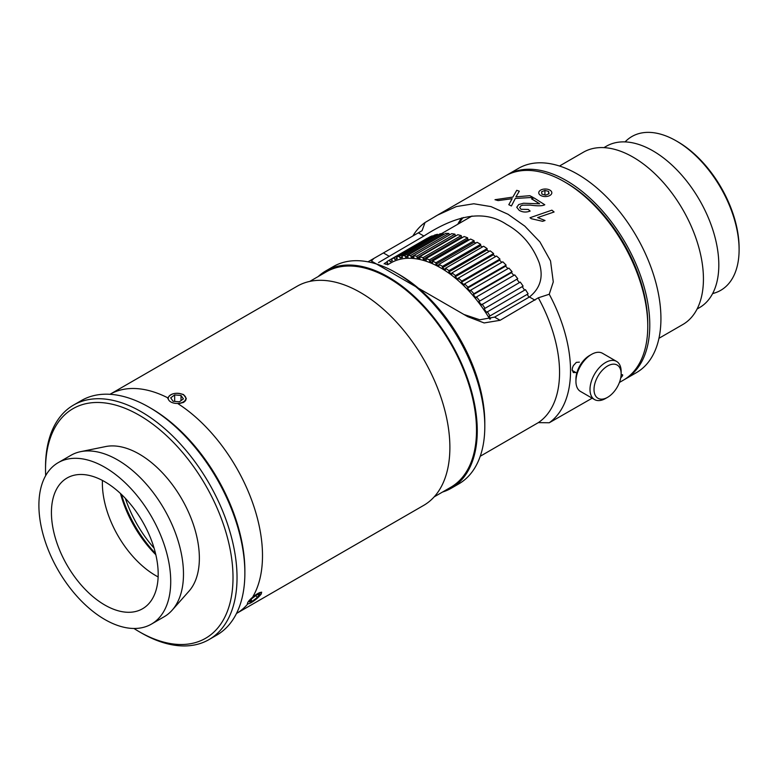 <?xml version="1.0" encoding="UTF-8"?>
<svg xmlns="http://www.w3.org/2000/svg" width="778" height="778" viewBox="0 0 778 778"><rect width="100%" height="100%" fill="white"/><g stroke="black" fill="none" stroke-linecap="round" stroke-linejoin="round"><path stroke-width="1.17" d="M712.59 293.656L714.826 292.936A88.809 51.27 -120 0 0 739.1 249.689L739.1 247.949A86.679 50.045 -120 0 0 677.813 141.791L676.306 140.925A88.809 51.27 -120 0 0 626.708 140.322L624.977 141.897M739.1 249.689A88.809 51.27 -120 0 0 676.306 140.925M461.733 217.898A106.567 61.53 -120 0 0 457.785 224.249M458.932 223.587A105.147 60.703 60 0 1 463.231 217.509M697.098 309.012L699.519 307.611A93.165 53.789 -120 0 0 699.519 200.034A93.165 53.789 -120 0 0 606.354 146.235L603.923 147.635M658.956 338.304L682.831 324.514A99.467 57.426 -120 0 0 682.831 209.661A99.467 57.426 -120 0 0 583.364 152.235L559.489 166.025M624.335 379.596A117.935 68.094 -120 0 0 625.356 379.032L636.501 372.594A117.935 68.094 -120 0 0 636.511 236.415A117.935 68.094 -120 0 0 518.566 168.32L507.421 174.758A117.935 68.094 -120 0 0 506.42 175.351M625.356 379.032A117.935 68.094 -120 0 0 625.356 242.853A117.935 68.094 -120 0 0 507.421 174.758M529.828 195.686L533.056 197.379L515.308 198.468L511.418 205.966L508.802 204.711L512.148 198.682L498.085 200.588L494.993 199.703L512.867 197.097L516.738 190.318L519.315 191.184L515.902 196.863L529.828 195.686M508.802 204.721L508.802 204.711A117.935 68.094 -120 0 1 511.418 205.976L515.308 198.468L533.056 197.379M519.315 191.194L515.902 196.883M494.993 199.722L494.993 199.703A117.935 68.094 -120 0 1 498.095 200.598L498.085 200.588M512.157 198.691L498.095 200.598M534.009 197.913L544.785 204.76C542.577 206.014 537.744 206.131 530.265 205.11L522.583 205.168L520.92 205.8L519.685 207.502L520.988 209.301L528.272 209.428L530.129 211.062C526.21 212.55 522.583 212.316 519.237 210.361L516.748 207.249L518.761 204.536L523.506 203.243L539.611 203.797L531.53 198.857L534.009 197.913M544.785 204.77L544.785 204.76C542.577 206.024 537.734 206.141 530.256 205.12L522.583 205.178L520.92 205.81L519.685 207.502M531.53 198.867L531.53 198.857A117.935 68.094 -120 0 1 539.601 203.797M530.129 211.081L530.129 211.062C526.21 212.559 522.583 212.326 519.237 210.371L516.748 207.259M551.884 210.167L554.082 211.986L537.637 217.577L545.038 220.505L542.597 221.312L531.296 218.706L530.013 217.723L551.884 210.167M554.082 211.995L537.627 217.587M530.013 217.733L530.013 217.723A117.935 68.094 -120 0 1 531.296 218.715L542.597 221.312M545.038 220.514L542.597 221.322M484.801 426.441L484.801 422.96A121.203 69.981 -120 0 0 399.095 274.517L396.08 272.777A125.462 72.442 60 0 1 484.801 426.441A125.462 72.442 60 0 1 458.816 483.877L451.279 488.224A125.462 72.442 -120 0 0 451.279 343.351A125.462 72.442 -120 0 0 325.817 270.909A125.462 72.442 -120 0 0 318.183 276.55M480.23 456.258L538.308 422.639A112.256 64.807 -120 0 0 538.308 297.809L500.108 320.303L484.14 322.938L467.753 316.685L371.349 261.019L373.946 258.384L422.055 230.696L425.031 222.527L437.576 215.107L456.365 206.569L473.802 203.768L491.006 206.608L508.053 214.281L524.79 226.116L539.932 241.939L550.532 260.941L553.275 281.908L549.249 294.249L538.308 297.809M167.815 398.686L167.883 397.879C170.917 393.23 176.149 392.141 183.579 394.592L186.282 398.501L185.582 400.641L183.579 402.411L178.181 403.831A126.532 73.054 -120 0 1 252.957 596.57L261.661 592.194L261.068 594.295L258.199 597.329M248.338 603.767L247.812 603.893A126.532 73.054 -120 0 1 236.502 613.463L423.679 505.389A126.532 73.054 -120 0 0 423.679 359.29A126.532 73.054 -120 0 0 297.147 286.236L109.97 394.3A126.532 73.054 -120 0 1 167.883 397.879M538.308 422.639L549.249 422.765A117.935 68.094 -120 0 0 549.249 294.249M549.249 422.765L592.165 398.19M434.883 216.644L505.408 175.916A117.935 68.094 60 0 1 564.381 181.76A117.935 68.094 60 0 1 647.773 326.206A117.935 68.094 60 0 1 623.343 380.189L619.424 382.455M425.031 222.527A117.935 68.094 -120 0 0 412.836 236.035M575.827 372.516L573.357 372.584L572.161 369.851L572.472 367.77L573.357 365.611L576.323 362.392L579.396 362.13M464.398 314.633L479.793 319.787L494.575 317.113L529.439 296.982C540.428 288.21 543.666 276.774 539.164 262.672C532.522 245.547 521.639 232.787 506.517 224.395C482.545 208.28 453.399 216.858 423.884 236.035L378.536 262.575M325.817 270.909L333.354 266.562A125.462 72.442 60 0 1 396.08 272.777M442.585 492.017A125.462 72.442 -120 0 0 451.279 488.224M647.773 326.206L647.773 323.881A115.095 66.451 -120 0 0 566.384 182.918L564.381 181.76M434.173 496.87L450.744 487.3A124.402 71.819 -120 0 0 450.744 343.662A124.402 71.819 -120 0 0 326.342 271.833L309.78 281.403M244.866 573.085L244.866 570.76A132.571 76.536 -120 0 0 151.127 408.401L149.113 407.234A135.411 78.179 60 0 1 244.866 573.085A135.411 78.179 60 0 1 216.819 635.072L208.99 639.604A135.411 78.179 -120 0 0 229.743 531.092A135.411 78.179 -120 0 0 141.275 411.766A135.411 78.179 -120 0 0 73.57 405.056A135.411 78.179 -120 0 0 45.532 467.043L45.532 469.367A132.571 76.536 60 0 1 139.272 415.248A132.571 76.536 60 0 1 233.011 577.607A132.571 76.536 60 0 1 139.272 631.736A132.571 76.536 60 0 1 133.923 628.468M73.57 405.056L81.408 400.534A135.411 78.179 60 0 1 149.113 407.234L151.127 408.401M139.272 631.736L141.275 632.893A135.411 78.179 -120 0 0 208.99 639.604M45.678 475.621A132.571 76.536 60 0 1 45.532 469.367M151.418 624.112L164.177 616.74A93.214 53.818 -120 0 0 172.162 610.176L189.044 591.105A84.987 49.072 -120 0 0 192.351 521.6A84.987 49.072 -120 0 0 139.272 454.089A84.987 49.072 -120 0 0 105.594 446.572L80.64 451.658A93.214 53.818 -120 0 0 70.963 455.295L58.204 462.657A93.214 53.818 -120 0 0 58.204 570.293A93.214 53.818 -120 0 0 151.418 624.112A93.214 53.818 -120 0 0 165.704 549.414A93.214 53.818 -120 0 0 104.806 467.277A93.214 53.818 -120 0 0 58.204 462.657M172.162 610.176A93.214 53.818 -120 0 0 175.789 533.941A93.214 53.818 -120 0 0 117.575 459.905A93.214 53.818 -120 0 0 80.64 451.658M104.806 481.747A75.485 43.578 -120 0 0 67.064 478.013A75.485 43.578 -120 0 0 67.064 565.178A75.485 43.578 -120 0 0 142.549 608.756A75.485 43.578 -120 0 0 154.122 548.266A75.485 43.578 -120 0 0 104.806 481.747M102.424 480.434A75.485 43.578 -120 0 0 158.138 576.926M120.493 493.524A84.335 48.693 -120 0 0 155.833 554.733M121.397 494.38A88.809 51.27 -120 0 0 155.542 553.518M125.346 498.348A86.387 49.88 -120 0 0 154.083 548.12M392.268 260.494L390.138 261.729L389.282 260.192A103.017 59.478 -120 0 0 389.185 260.251A103.017 59.478 -120 0 0 386.841 261.729L387.775 263.207L386.18 264.403M385.489 264.209L384.857 263.207L386.997 261.972M397.023 258.228L394.884 259.473L394.106 257.907L432.286 235.86A103.017 59.478 -120 0 0 429.641 237.008L391.46 259.045L392.316 260.581L390.138 261.729M389.282 260.192L427.501 238.233M402.177 256.682L399.999 257.936L399.318 256.351L437.499 234.304A103.017 59.478 -120 0 0 434.649 235.053L396.469 257.09L397.237 258.656L394.884 259.473M407.672 255.855L405.445 257.139L404.861 255.544L443.042 233.497A103.017 59.478 -120 0 0 440.008 233.838L401.837 255.884L402.518 257.469L399.999 257.936M437.499 234.304L437.839 235.092M413.468 255.768L411.173 257.09L410.687 255.495L448.867 233.449A103.017 59.478 -120 0 0 445.687 233.381L407.507 255.427L408.1 257.022L405.445 257.139M443.042 233.497L443.47 234.664M454.936 234.159L455.325 235.744L417.144 257.781L416.755 256.195L454.936 234.159A103.017 59.478 -120 0 0 451.639 233.682L413.458 255.729L413.945 257.324L411.173 257.09M448.867 233.449L449.344 235.005M461.198 235.617L461.48 237.173L423.3 259.21L423.018 257.654L461.198 235.617A103.017 59.478 -120 0 0 457.804 234.732L419.624 256.779L420.003 258.364L417.144 257.781M455.325 235.744L455.869 235.851M467.607 237.815L467.773 239.332L429.592 261.369L429.427 259.852L467.607 237.815A103.017 59.478 -120 0 0 464.135 236.541L425.955 258.578L426.237 260.134L423.3 259.21M461.48 237.173L462.492 237.484M474.103 240.733L474.162 242.191L435.981 264.238L435.923 262.769L474.103 240.733A103.017 59.478 -120 0 0 470.593 239.07L432.412 261.116L432.578 262.624L429.592 261.369M467.773 239.332L469.144 239.906M480.639 244.35L480.58 245.751L442.4 267.788L442.458 266.387L480.639 244.35A103.017 59.478 -120 0 0 477.118 242.318L438.938 264.355L438.986 265.823L435.981 264.238M474.162 242.191L475.815 243.067M487.154 248.629L486.989 249.952L448.809 271.999L448.974 270.676L487.154 248.629A103.017 59.478 -120 0 0 483.644 246.247L445.473 268.284L445.415 269.684L442.4 267.788M480.58 245.751L482.457 246.927M493.612 253.55L493.34 254.795L455.159 276.832L455.431 275.597L493.612 253.55A103.017 59.478 -120 0 0 490.14 250.827L451.969 272.864L451.794 274.187L448.809 271.999M486.989 249.952L489.041 251.459M499.943 259.064L499.564 260.212L461.383 282.249L461.762 281.111L499.943 259.064A103.017 59.478 -120 0 0 496.549 256.02L458.368 278.067L458.096 279.302L455.159 276.832M493.34 254.795L495.518 256.623M506.108 265.133L505.622 266.164L467.442 288.21L467.928 287.179L506.108 265.133A103.017 59.478 -120 0 0 502.812 261.797L464.631 283.844L464.252 284.981L461.383 282.249M499.564 260.212L501.829 262.371M512.06 271.697L511.467 272.621L473.287 294.668L473.88 293.744L512.06 271.697A103.017 59.478 -120 0 0 508.88 268.099L470.7 290.145L470.213 291.176L467.442 288.21M505.622 266.164L507.937 268.643M517.74 278.719L478.878 301.563L517.74 278.719A103.017 59.478 -120 0 0 514.715 274.877L476.535 296.924L475.942 297.848L473.287 294.668M511.467 272.621L513.801 275.412M523.108 286.119L484.149 308.837L523.108 286.119A103.017 59.478 -120 0 0 520.258 282.083L481.387 304.927L478.878 301.563M517.059 279.516L519.354 282.599M528.116 293.86L489.08 316.442L528.116 293.86A103.017 59.478 -120 0 0 525.461 289.649L486.513 312.367L484.149 308.837M522.33 286.79L524.576 290.165M527.26 294.405L528.962 297.264M490.539 318.892L489.08 316.442M489.936 315.907A103.017 59.478 -120 0 0 487.281 311.696M484.927 308.166A103.017 59.478 -120 0 0 482.078 304.13M479.559 300.755A103.017 59.478 -120 0 0 476.535 296.924M473.88 293.744A103.017 59.478 -120 0 0 470.7 290.145M467.928 287.179A103.017 59.478 -120 0 0 464.631 283.844M461.762 281.111A103.017 59.478 -120 0 0 458.368 278.067M455.431 275.597A103.017 59.478 -120 0 0 451.969 272.864M448.974 270.676A103.017 59.478 -120 0 0 445.473 268.284M442.458 266.387A103.017 59.478 -120 0 0 438.938 264.355M435.923 262.769A103.017 59.478 -120 0 0 432.412 261.116M429.427 259.852A103.017 59.478 -120 0 0 425.955 258.578M423.018 257.654A103.017 59.478 -120 0 0 419.624 256.779M416.755 256.195A103.017 59.478 -120 0 0 413.458 255.729M410.687 255.495A103.017 59.478 -120 0 0 407.507 255.427M404.861 255.544A103.017 59.478 -120 0 0 401.837 255.884M399.318 256.351A103.017 59.478 -120 0 0 396.469 257.09M394.106 257.907A103.017 59.478 -120 0 0 391.46 259.045M384.857 263.207A103.017 59.478 -120 0 0 384.099 263.839M489.77 319.126A99.895 57.669 -120 0 0 390.751 262.954L387.551 264.802M591.504 354.398L589.491 355.556A19.178 11.077 120 0 0 575.934 379.051L575.934 381.366A22.027 12.72 -60 0 1 591.504 354.398A22.027 12.72 -60 0 1 602.512 353.3L616.584 361.42A22.027 12.72 120 0 0 594.557 374.14A22.027 12.72 120 0 0 594.557 399.571A22.027 12.72 120 0 0 605.566 398.482L607.579 397.325A19.178 11.077 -60 0 1 594.197 391.918A19.178 11.077 -60 0 1 603.261 369.307A19.178 11.077 -60 0 1 619.57 367.411A19.178 11.077 -60 0 1 621.145 373.829A19.178 11.077 -60 0 1 607.579 397.325M594.557 399.571L580.495 391.451A22.027 12.72 -60 0 1 575.934 381.366M621.145 373.829L621.145 371.505A22.027 12.72 120 0 0 619.337 364.143A22.027 12.72 120 0 0 616.584 361.42M174.671 394.923L181.011 395.457L183.394 398.89L179.426 401.798L173.086 401.273L170.703 397.83L174.671 394.923L174.671 401.399M181.011 395.457L181.011 400.631M185.767 399.095A8.811 5.086 180 0 1 173.105 402.907A8.811 5.086 180 0 1 170.82 394.767A8.811 5.086 180 0 1 183.277 394.767A8.811 5.086 180 0 1 185.767 399.095M249.475 601.948L251.741 598.72L256.798 594.849L259.589 594.188L257.324 597.416L252.266 601.297L249.475 601.948M252.266 601.297L251.022 599.75M257.324 597.416L255.845 595.578M261.486 592.739A8.811 1.857 -38.8 0 1 261.486 592.992A8.811 1.857 -38.8 0 1 255.699 599.517A8.811 1.857 -38.8 0 1 248.085 603.777A8.811 1.857 -38.8 0 1 252.996 596.92A8.811 1.857 -38.8 0 1 261.486 592.739M548.646 191.427L549.005 193.78L545.65 195.142L541.926 194.14L541.566 191.787L544.921 190.425L548.646 191.427L548.646 193.926M544.921 190.425L544.921 194.947M550.639 190.62A6.535 3.773 180 0 1 549.346 195.745A6.535 3.773 180 0 1 540.409 195.288A6.535 3.773 180 0 1 540.661 190.114A6.535 3.773 180 0 1 549.91 190.114A6.535 3.773 180 0 1 550.639 190.62M621.107 374.977A6.535 1.381 -38.8 0 1 622.663 374.967A6.535 1.381 -38.8 0 1 622.672 375.152A6.535 1.381 -38.8 0 1 620.737 377.875M423.884 236.035L418.35 232.846M389.019 256.166L383.486 252.976M534.972 300.172L529.439 296.982M500.108 320.303L494.575 317.113M373.946 258.384L367.984 261.826M467.763 316.675L466.606 316.004M427.365 238.204L389.185 260.251M472.032 216.021L441.525 233.643M576.79 373.07L572.19 370.416M261.486 592.992L261.603 592.136M248.085 603.777L247.346 603.709"/></g></svg>
